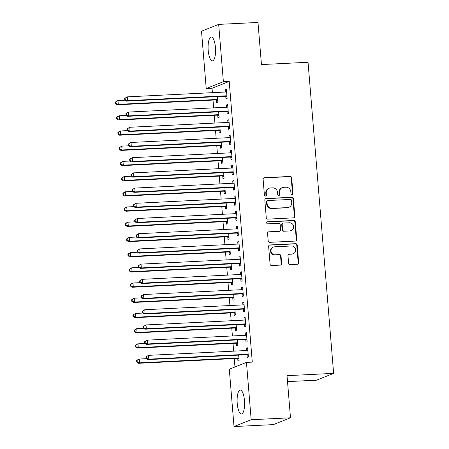 <?xml version="1.0" encoding="UTF-8"?>
<svg xmlns="http://www.w3.org/2000/svg" width="449" height="449" viewBox="0 0 449 449"><rect width="100%" height="100%" fill="white"/><g stroke="black" fill="none" stroke-linecap="round" stroke-linejoin="round"><path stroke-width="0.67" d="M292.086 194.815A1.055 0.993 68.3 0 0 293.001 193.721L291.693 177.86A1.504 1.426 68.3 0 0 290.144 176.44L264.416 177.709A1.504 1.426 68.3 0 0 263.108 179.269L264.41 195.13A1.055 0.993 68.3 0 0 265.802 196.056A1.055 0.993 68.3 0 0 266.414 195.029L266.246 192.975A4.816 4.552 68.3 0 1 270.427 187.974L272.571 187.867A4.816 4.552 68.3 0 1 277.538 192.419L277.707 194.473A1.055 0.993 68.3 0 0 279.093 195.405A1.055 0.993 68.3 0 0 279.705 194.372L279.536 192.324A4.816 4.552 68.3 0 1 283.717 187.323L285.861 187.216A4.816 4.552 68.3 0 1 290.829 191.768L290.997 193.816A1.055 0.993 68.3 0 0 292.086 194.815M292.142 194.81A1.055 0.993 68.3 0 0 292.535 193.901L291.233 178.045A1.504 1.426 68.3 0 0 289.678 176.625L263.95 177.894A1.504 1.426 68.3 0 0 263.759 177.916M265.561 196.118A1.055 0.993 68.3 0 0 265.948 195.214L265.78 193.16L266.246 192.975M278.851 195.461A1.055 0.993 68.3 0 0 279.244 194.557L279.076 192.509L279.536 192.324M237.235 403.443A11.96 3.704 87.2 0 1 240.266 390.058A11.96 3.704 87.2 0 1 244.475 400.564A11.96 3.704 87.2 0 1 241.444 413.95A11.96 3.704 87.2 0 1 237.235 403.443M208.207 50.372A11.96 3.704 87.2 0 1 211.238 36.992A11.96 3.704 87.2 0 1 215.447 47.499A11.96 3.704 87.2 0 1 212.416 60.879A11.96 3.704 87.2 0 1 208.207 50.372M288.595 263.204A1.504 1.426 68.3 0 0 290.144 264.629L297.367 264.27A1.504 1.426 68.3 0 0 298.669 262.71L297.221 245.098A1.504 1.426 68.3 0 0 295.672 243.678L269.944 244.946A1.504 1.426 68.3 0 0 268.637 246.507L270.085 264.119A1.504 1.426 68.3 0 0 271.639 265.539L280.356 265.112A1.504 1.426 68.3 0 0 281.663 263.546L281.04 256.009A1.504 1.426 68.3 0 0 279.491 254.589L275.17 254.802A4.024 3.805 68.3 0 1 273.351 247.068A4.024 3.805 68.3 0 1 274.513 246.815L291.446 245.985A4.024 3.805 68.3 0 1 293.264 253.719A4.024 3.805 68.3 0 1 292.103 253.966L289.279 254.106A1.504 1.426 68.3 0 0 287.977 255.672L288.595 263.204M246.462 362.399L251.176 419.725L234.013 426.55L229.299 369.224L246.462 362.399L252.287 362.113L229.209 81.426L223.383 81.712L206.22 88.537L201.506 31.211L218.674 24.386L223.383 81.712M218.674 24.386L257.99 22.45L261.453 64.566L308.048 62.271L333.624 373.372L287.029 375.667L290.492 417.789L251.176 419.725M293.551 217.855A1.504 1.426 68.3 0 0 294.853 216.295L293.405 198.683A1.504 1.426 68.3 0 0 291.856 197.257L266.128 198.525A1.504 1.426 68.3 0 0 264.82 200.091L266.268 217.703A1.504 1.426 68.3 0 0 267.823 219.123L293.551 217.855M295.313 221.89L296.761 239.502A1.504 1.426 68.3 0 1 295.459 241.062L269.731 242.331A1.504 1.426 68.3 0 1 268.176 240.911L267.559 233.373A1.504 1.426 68.3 0 1 268.861 231.807L279.3 231.297A1.504 1.426 68.3 0 0 280.603 229.731L280.193 224.736A1.504 1.426 68.3 0 0 278.644 223.31L267.778 223.849A1.055 0.993 68.3 0 1 267.301 221.823A1.055 0.993 68.3 0 1 267.604 221.755L293.764 220.47A1.504 1.426 68.3 0 1 295.313 221.89L294.853 222.075L296.301 239.687L296.761 239.502M287.517 381.622L316.461 380.196L333.624 373.372M245.771 339.708L245.973 342.172L247.135 341.706L246.383 332.586L245.227 333.046L245.412 335.308M236.494 343.395L236.696 345.859L237.858 345.399L237.409 339.921M243.274 309.299L243.476 311.758L244.638 311.297L243.886 302.177L242.724 302.637L242.909 304.893M233.996 312.987L234.198 315.445L235.36 314.985L234.906 309.507M240.771 278.885L240.973 281.349L242.134 280.889L241.382 271.763L240.226 272.223L240.411 274.485M231.493 282.578L231.695 285.036L232.857 284.576L232.408 279.098M238.273 248.477L238.475 250.935L239.637 250.475L238.885 241.354L237.723 241.815L237.908 244.071M228.996 252.164L229.198 254.628L230.359 254.168L229.905 248.69M235.77 218.068L235.978 220.526L237.134 220.066L236.387 210.94L235.225 211.406L235.411 213.662M226.492 221.755L226.694 224.214L227.856 223.754L227.407 218.276M233.272 187.654L233.474 190.118L234.636 189.658L233.884 180.532L232.722 180.992L232.913 183.254M223.995 191.341L224.197 193.805L225.359 193.345L224.904 187.867M230.775 157.245L230.977 159.704L232.133 159.243L231.387 150.123L230.225 150.583L230.41 152.84M221.492 160.933L221.699 163.397L222.856 162.931L222.407 157.459M228.272 126.831L228.474 129.295L229.635 128.835L228.883 119.709L227.722 120.175L227.912 122.431M218.994 130.524L219.196 132.983L220.358 132.522L219.903 127.045M225.774 96.423L225.976 98.887L227.132 98.421L226.386 89.3L225.224 89.761L225.409 92.023M216.497 100.11L216.699 102.574L217.855 102.114L217.406 96.636M229.209 81.426L212.046 88.251L212.411 92.662M213.017 100.082L213.657 107.867M214.268 115.286L214.908 123.071M215.52 130.496L216.16 138.275M216.766 145.701L217.411 153.479M218.018 160.905L218.657 168.689M219.269 176.109L219.909 183.894M220.521 191.313L221.161 199.098M221.767 206.518L222.407 214.302M223.018 221.727L223.658 229.506M224.27 236.932L224.91 244.716M225.521 252.136L226.161 259.92M226.767 267.34L227.407 275.125M228.019 282.544L228.659 290.329M229.271 297.754L229.91 305.533M230.522 312.959L231.162 320.743M231.768 328.163L232.408 335.947M233.02 343.367L233.66 351.152M234.271 358.571L234.962 366.973M217.743 115.32L217.945 117.778L219.106 117.318L218.657 111.84M227.02 111.627L227.222 114.091L228.384 113.631L227.632 104.505L226.476 104.965L226.661 107.227M220.246 145.729L220.448 148.187L221.604 147.727L221.155 142.249M229.523 142.041L229.725 144.499L230.881 144.039L230.135 134.919L228.973 135.379L229.158 137.635M222.743 176.137L222.945 178.601L224.107 178.141L223.658 172.663M232.021 172.45L232.223 174.914L233.385 174.448L232.633 165.327L231.476 165.788L231.662 168.044M225.246 206.551L225.449 209.01L226.605 208.549L226.156 203.071M234.524 202.858L234.726 205.322L235.882 204.862L235.136 195.736L233.974 196.196L234.159 198.458M227.744 236.96L227.946 239.424L229.108 238.958L228.659 233.486M237.021 233.272L237.224 235.731L238.385 235.27L237.633 226.15L236.477 226.61L236.662 228.867M230.247 267.368L230.449 269.832L231.605 269.372L231.156 263.894M239.525 263.681L239.727 266.145L240.883 265.685L240.136 256.559L238.975 257.019L239.16 259.281M232.745 297.782L232.947 300.241L234.109 299.78L233.66 294.303M242.022 294.095L242.224 296.553L243.386 296.093L242.634 286.967L241.478 287.433L241.663 289.689M235.248 328.191L235.45 330.655L236.606 330.189L236.157 324.717M244.525 324.504L244.727 326.962L245.884 326.502L245.137 317.381L243.975 317.841L244.161 320.098M237.746 358.599L237.948 361.063L239.109 360.603L238.655 355.125M247.023 354.912L247.225 357.376L248.387 356.916L247.635 347.79L246.479 348.25L246.664 350.512M290.492 417.789L273.329 424.614L234.013 426.55M212.046 88.251L206.22 88.537M225.224 89.761L226.419 89.705M226.476 104.965L227.665 104.909M227.722 120.175L228.917 120.113M228.973 135.379L230.169 135.317M230.225 150.583L231.415 150.522M231.476 165.788L232.666 165.732M232.722 180.992L233.918 180.936M233.974 196.196L235.169 196.14M235.225 211.406L236.415 211.344M236.477 226.61L237.667 226.549M237.723 241.815L238.919 241.753M238.975 257.019L240.17 256.963M240.226 272.223L241.416 272.167M241.478 287.433L242.668 287.371M242.724 302.637L243.919 302.575M243.975 317.841L245.171 317.78M245.227 333.046L246.417 332.99M246.479 348.25L247.668 348.194M282.331 187.62L281.871 187.805A4.816 4.552 68.3 0 0 279.076 192.509M269.041 188.277L268.575 188.462A4.816 4.552 68.3 0 0 265.78 193.16M293.741 217.832A1.504 1.426 68.3 0 0 294.392 216.48L292.944 198.868A1.504 1.426 68.3 0 0 291.39 197.442L265.662 198.711A1.504 1.426 68.3 0 0 265.471 198.733M291.541 200.422A1.055 0.993 68.3 0 0 290.452 199.429L267.873 200.54A1.055 0.993 68.3 0 0 266.959 201.635L267.133 203.795A4.816 4.552 68.3 0 0 272.1 208.347L287.54 207.59A4.816 4.552 68.3 0 0 291.721 202.583L291.541 200.422M267.57 200.608L267.104 200.787A1.055 0.993 68.3 0 0 266.493 201.82L266.959 201.635M288.926 207.286L288.46 207.472A4.816 4.552 68.3 0 1 287.074 207.769L271.639 208.532A4.816 4.552 68.3 0 1 266.672 203.981L266.493 201.82M295.65 241.04A1.504 1.426 68.3 0 0 296.301 239.687M279.733 231.201L279.267 231.387A1.504 1.426 68.3 0 1 278.835 231.482L268.401 231.993A1.504 1.426 68.3 0 0 268.205 232.021M294.853 222.075A1.504 1.426 68.3 0 0 293.298 220.65L267.144 221.941A1.055 0.993 68.3 0 0 267.082 221.946M290.127 230.764A4.024 3.805 68.3 0 0 293.523 225.965A4.024 3.805 68.3 0 0 289.47 222.777L283.499 223.069A1.504 1.426 68.3 0 0 282.197 224.635L282.606 229.635A1.504 1.426 68.3 0 0 284.155 231.055L289.661 230.949A4.024 3.805 68.3 0 0 290.817 230.696L291.283 230.511M283.066 223.164L282.606 223.349A1.504 1.426 68.3 0 0 281.731 224.82L282.197 224.635M289.661 230.949L283.695 231.241A1.504 1.426 68.3 0 1 282.14 229.821L281.731 224.82M293.264 253.719L292.799 253.898A4.024 3.805 68.3 0 1 291.642 254.151L288.819 254.291A1.504 1.426 68.3 0 0 288.623 254.314M273.351 247.068L272.885 247.253A4.024 3.805 68.3 0 0 274.704 254.987L275.17 254.802M280.546 265.09A1.504 1.426 68.3 0 0 281.197 263.731L280.58 256.194A1.504 1.426 68.3 0 0 279.025 254.774L274.704 254.987M297.558 264.248A1.504 1.426 68.3 0 0 298.209 262.895L296.761 245.283A1.504 1.426 68.3 0 0 295.206 243.863L269.479 245.126A1.504 1.426 68.3 0 0 269.288 245.154M125.136 100.194L117.986 100.548L118.3 104.348L117.138 104.808L215.722 99.947A1.532 1.448 -111.7 0 1 216.272 100.032L217.726 100.554M115.965 103.438L115.842 101.917L115.376 102.103L115.5 103.624L115.965 103.438L118.3 104.348L216.878 99.487A1.532 1.448 -111.7 0 1 217.434 99.571L217.653 99.65M115.376 102.103L116.824 101.008L117.986 100.548L115.842 101.917M117.138 104.808L115.5 103.624M124.654 98.415L124.777 99.936L125.243 99.751L125.119 98.23L124.654 98.415L127.263 96.861L225.847 92A1.532 1.448 68.3 0 0 226.38 91.86L226.588 91.764M125.119 98.23L127.263 96.861L127.578 100.66L126.416 101.12L225 96.26A1.532 1.448 68.3 0 1 225.55 96.344L227.003 96.866M226.93 95.963L226.711 95.884A1.532 1.448 68.3 0 0 226.156 95.8L127.578 100.66L125.243 99.751M225.892 91.994L226.577 91.663M124.777 99.936L126.416 101.12M126.388 115.399L119.238 115.752L119.552 119.552L118.39 120.012L216.968 115.157A1.532 1.448 -111.7 0 1 217.524 115.236L218.977 115.758M117.217 118.643L117.088 117.122L116.628 117.307L116.751 118.828L117.217 118.643L119.552 119.552L218.13 114.691A1.532 1.448 -111.7 0 1 218.685 114.776L218.904 114.854M116.628 117.307L118.076 116.212L119.238 115.752L117.088 117.122M118.39 120.012L116.751 118.828M127.639 130.603L120.489 130.956L120.798 134.756L119.642 135.222L218.22 130.362A1.532 1.448 -111.7 0 1 218.775 130.446L220.229 130.968M118.463 133.853L118.34 132.332L117.874 132.517L118.003 134.032L118.463 133.853L120.798 134.756L219.381 129.901A1.532 1.448 -111.7 0 1 219.931 129.98L220.156 130.064M117.874 132.517L119.327 131.417L120.489 130.956L118.34 132.332M119.642 135.222L118.003 134.032M125.905 113.619L126.029 115.14L126.495 114.955L126.365 113.434L125.905 113.619L128.515 112.065L227.093 107.204A1.532 1.448 68.3 0 0 227.632 107.07L227.834 106.969M126.365 113.434L128.515 112.065L128.829 115.864L127.668 116.325L226.251 111.464A1.532 1.448 68.3 0 1 226.801 111.548L228.255 112.07M228.182 111.167L227.963 111.088A1.532 1.448 68.3 0 0 227.407 111.004L128.829 115.864L126.495 114.955M227.143 107.199L227.828 106.868M126.029 115.14L127.668 116.325M127.151 128.824L127.28 130.345L127.74 130.159L127.617 128.638L127.151 128.824L129.767 127.269L228.345 122.409A1.532 1.448 68.3 0 0 228.878 122.274L229.085 122.173M127.617 128.638L129.767 127.269L130.075 131.069L128.919 131.529L227.497 126.674A1.532 1.448 68.3 0 1 228.053 126.753L229.506 127.275M229.433 126.371L229.209 126.292A1.532 1.448 68.3 0 0 228.659 126.208L130.075 131.069L127.74 130.159M228.395 122.409L229.08 122.072M127.28 130.345L128.919 131.529M128.885 145.813L121.735 146.161L122.049 149.966L120.888 150.426L219.471 145.566A1.532 1.448 -111.7 0 1 220.021 145.65L221.48 146.172M119.715 149.057L119.591 147.536L119.125 147.721L119.249 149.242L119.715 149.057L122.049 149.966L220.633 145.106A1.532 1.448 -111.7 0 1 221.183 145.19L221.402 145.268M119.125 147.721L121.735 146.161L119.591 147.536M120.888 150.426L119.249 149.242M130.137 161.017L122.987 161.371L123.301 165.17L122.139 165.63L220.723 160.77A1.532 1.448 -111.7 0 1 221.273 160.854L222.726 161.376M120.966 164.261L120.837 162.74L120.377 162.925L120.5 164.446L120.966 164.261L123.301 165.17L221.879 160.31A1.532 1.448 -111.7 0 1 222.435 160.394L222.653 160.473M120.377 162.925L121.825 161.831L122.987 161.371L120.837 162.74M122.139 165.63L120.5 164.446M128.403 144.028L128.526 145.549L128.992 145.369L128.869 143.848L128.403 144.028L131.013 142.473L229.596 137.613A1.532 1.448 68.3 0 0 230.129 137.478L230.337 137.377M128.869 143.848L131.013 142.473L131.327 146.273L130.165 146.739L228.749 141.878A1.532 1.448 68.3 0 1 229.299 141.963L230.758 142.479M230.679 141.581L230.46 141.497A1.532 1.448 68.3 0 0 229.91 141.418L131.327 146.273L128.992 145.369M229.647 137.613L230.326 137.276M128.526 145.549L130.165 146.739M129.654 159.238L129.778 160.759L130.244 160.574L130.12 159.053L129.654 159.238L132.264 157.678L230.848 152.817A1.532 1.448 68.3 0 0 231.381 152.682L231.589 152.581M130.12 159.053L132.264 157.678L132.578 161.483L131.417 161.943L230 157.083A1.532 1.448 68.3 0 1 230.55 157.167L232.004 157.689M231.931 156.785L231.712 156.707A1.532 1.448 68.3 0 0 231.156 156.622L132.578 161.483L130.244 160.574M230.893 152.817L231.577 152.486M129.778 160.759L131.417 161.943M131.389 176.221L124.238 176.575L124.547 180.375L123.391 180.835L221.969 175.974A1.532 1.448 -111.7 0 1 222.524 176.059L223.978 176.58M122.212 179.465L122.089 177.944L121.628 178.13L121.752 179.651L122.212 179.465L124.547 180.375L223.131 175.514A1.532 1.448 -111.7 0 1 223.681 175.598L223.905 175.677M121.628 178.13L123.077 177.035L124.238 176.575L122.089 177.944M123.391 180.835L121.752 179.651M130.906 174.442L131.029 175.963L131.495 175.778L131.366 174.257L130.906 174.442L133.516 172.882L232.094 168.027A1.532 1.448 68.3 0 0 232.633 167.887L232.835 167.786M131.366 174.257L133.516 172.882L133.83 176.687L132.668 177.147L231.246 172.287A1.532 1.448 68.3 0 1 231.802 172.371L233.256 172.893M233.183 171.989L232.964 171.911A1.532 1.448 68.3 0 0 232.408 171.827L133.83 176.687L131.495 175.778M232.144 168.021L232.829 167.69M131.029 175.963L132.668 177.147M132.64 191.426L125.49 191.779L125.799 195.579L124.642 196.039L223.22 191.184A1.532 1.448 -111.7 0 1 223.776 191.263L225.23 191.785M123.464 194.67L123.34 193.149L122.874 193.334L123.004 194.855L123.464 194.67L125.799 195.579L224.382 190.718A1.532 1.448 -111.7 0 1 224.932 190.803L225.157 190.881M122.874 193.334L124.328 192.239L125.49 191.779L123.34 193.149M124.642 196.039L123.004 194.855M132.152 189.646L132.281 191.167L132.741 190.982L132.618 189.461L132.152 189.646L134.767 188.092L233.345 183.231A1.532 1.448 68.3 0 0 233.878 183.091L234.086 182.996M132.618 189.461L134.767 188.092L135.076 191.891L133.92 192.352L232.498 187.491A1.532 1.448 68.3 0 1 233.053 187.575L234.507 188.097M234.434 187.194L234.21 187.115A1.532 1.448 68.3 0 0 233.66 187.031L135.076 191.891L132.741 190.982M233.396 183.226L234.081 182.895M132.281 191.167L133.92 192.352M133.886 206.63L126.736 206.983L127.05 210.783L125.888 211.249L224.472 206.388A1.532 1.448 -111.7 0 1 225.022 206.473L226.481 206.989M124.715 209.874L124.592 208.358L124.126 208.538L124.25 210.059L124.715 209.874L127.05 210.783L225.628 205.928A1.532 1.448 -111.7 0 1 226.184 206.007L226.403 206.085M124.126 208.538L126.736 206.983L124.592 208.358M125.888 211.249L124.25 210.059M133.404 204.851L133.527 206.372L133.993 206.186L133.869 204.665L133.404 204.851L136.013 203.296L234.597 198.436A1.532 1.448 68.3 0 0 235.13 198.301L235.338 198.2M133.869 204.665L136.013 203.296L136.328 207.096L135.166 207.556L233.749 202.695A1.532 1.448 68.3 0 1 234.299 202.78L235.759 203.302M235.68 202.398L235.461 202.319A1.532 1.448 68.3 0 0 234.911 202.235L136.328 207.096L133.993 206.186M234.647 198.43L235.327 198.099M133.527 206.372L135.166 207.556M135.138 221.834L127.987 222.188L128.302 225.993L127.14 226.453L225.724 221.593A1.532 1.448 -111.7 0 1 226.274 221.677L227.727 222.199M125.967 225.084L125.838 223.563L125.378 223.748L125.501 225.269L125.967 225.084L128.302 225.993L226.88 221.133A1.532 1.448 -111.7 0 1 227.435 221.217L227.654 221.295M125.378 223.748L126.826 222.648L127.987 222.188L125.838 223.563M127.14 226.453L125.501 225.269M134.655 220.055L134.779 221.576L135.244 221.391L135.115 219.875L134.655 220.055L137.265 218.5L235.848 213.64A1.532 1.448 68.3 0 0 236.382 213.505L236.589 213.404M135.115 219.875L137.265 218.5L137.579 222.3L136.417 222.76L235.001 217.905A1.532 1.448 68.3 0 1 235.551 217.984L237.005 218.506M236.932 217.602L236.713 217.524A1.532 1.448 68.3 0 0 236.157 217.445L137.579 222.3L135.244 221.391M235.893 213.64L236.578 213.303M134.779 221.576L136.417 222.76M136.389 237.044L129.239 237.392L129.548 241.197L128.392 241.657L226.97 236.797A1.532 1.448 -111.7 0 1 227.525 236.881L228.979 237.403M127.213 240.288L127.089 238.767L126.629 238.952L126.753 240.473L127.213 240.288L129.548 241.197L228.131 236.337A1.532 1.448 -111.7 0 1 228.681 236.421L228.906 236.5M126.629 238.952L128.077 237.858L129.239 237.392L127.089 238.767M128.392 241.657L126.753 240.473M135.907 235.265L136.03 236.78L136.49 236.601L136.367 235.08L135.907 235.265L138.517 233.704L237.094 228.844A1.532 1.448 68.3 0 0 237.633 228.709L237.835 228.608M136.367 235.08L138.517 233.704L138.825 237.51L137.669 237.97L236.247 233.11A1.532 1.448 68.3 0 1 236.803 233.194L238.256 233.716M238.183 232.812L237.959 232.734A1.532 1.448 68.3 0 0 237.409 232.649L138.825 237.51L136.49 236.601M237.145 228.844L237.83 228.513M136.03 236.78L137.669 237.97M137.635 252.248L130.485 252.602L130.799 256.401L129.643 256.862L228.221 252.001A1.532 1.448 -111.7 0 1 228.777 252.085L230.23 252.607M128.465 255.492L128.341 253.971L127.875 254.156L128.004 255.677L128.465 255.492L130.799 256.401L229.383 251.541A1.532 1.448 -111.7 0 1 229.933 251.625L230.157 251.704M127.875 254.156L130.485 252.602L128.341 253.971M129.643 256.862L128.004 255.677M137.153 250.469L137.282 251.99L137.742 251.805L137.619 250.284L137.153 250.469L139.768 248.909L238.346 244.054A1.532 1.448 68.3 0 0 238.879 243.914L239.087 243.813M137.619 250.284L139.768 248.909L140.077 252.714L138.921 253.174L237.499 248.314A1.532 1.448 68.3 0 1 238.054 248.398L239.508 248.92M239.435 248.016L239.21 247.938A1.532 1.448 68.3 0 0 238.66 247.854L140.077 252.714L137.742 251.805M238.397 244.048L239.081 243.717M137.282 251.99L138.921 253.174M138.887 267.452L131.737 267.806L132.051 271.606L130.889 272.066L229.473 267.206A1.532 1.448 -111.7 0 1 230.023 267.29L231.476 267.812M129.716 270.696L129.593 269.175L129.127 269.361L129.25 270.882L129.716 270.696L132.051 271.606L230.629 266.745A1.532 1.448 -111.7 0 1 231.184 266.829L231.403 266.908M129.127 269.361L131.737 267.806L129.593 269.175M130.889 272.066L129.25 270.882M138.404 265.673L138.528 267.194L138.994 267.009L138.87 265.488L138.404 265.673L141.014 264.119L239.598 259.258A1.532 1.448 68.3 0 0 240.131 259.118L240.338 259.022M138.87 265.488L141.014 264.119L141.328 267.918L140.167 268.379L238.75 263.518A1.532 1.448 68.3 0 1 239.3 263.602L240.759 264.124M240.681 263.221L240.462 263.142A1.532 1.448 68.3 0 0 239.906 263.058L141.328 267.918L138.994 267.009M239.643 259.253L240.327 258.921M138.528 267.194L140.167 268.379M140.139 282.657L132.988 283.01L133.302 286.81L132.141 287.27L230.724 282.415A1.532 1.448 -111.7 0 1 231.274 282.494L232.728 283.016M130.968 285.901L130.839 284.38L130.378 284.565L130.502 286.086L130.968 285.901L133.302 286.81L231.88 281.95A1.532 1.448 -111.7 0 1 232.436 282.034L232.655 282.112M130.378 284.565L131.826 283.471L132.988 283.01L130.839 284.38M132.141 287.27L130.502 286.086M139.656 280.878L139.779 282.399L140.245 282.213L140.116 280.692L139.656 280.878L142.266 279.323L240.849 274.462A1.532 1.448 68.3 0 0 241.382 274.328L241.59 274.227M140.116 280.692L142.266 279.323L142.58 283.123L141.418 283.583L240.002 278.722A1.532 1.448 68.3 0 1 240.552 278.807L242.005 279.329M241.932 278.425L241.714 278.346A1.532 1.448 68.3 0 0 241.158 278.262L142.58 283.123L140.245 282.213M240.894 274.457L241.579 274.126M139.779 282.399L141.418 283.583M141.39 297.861L134.24 298.215L134.548 302.02L133.392 302.48L231.97 297.62A1.532 1.448 -111.7 0 1 232.526 297.704L233.98 298.226M132.214 301.111L132.09 299.59L131.624 299.775L131.753 301.29L132.214 301.111L134.548 302.02L233.132 297.159A1.532 1.448 -111.7 0 1 233.682 297.238L233.907 297.322M131.624 299.775L133.078 298.675L134.24 298.215L132.09 299.59M133.392 302.48L131.753 301.29M140.907 296.082L141.031 297.603L141.491 297.418L141.368 295.897L140.907 296.082L143.517 294.527L242.095 289.667A1.532 1.448 68.3 0 0 242.634 289.532L242.836 289.431M141.368 295.897L143.517 294.527L143.826 298.327L142.67 298.787L241.248 293.932A1.532 1.448 68.3 0 1 241.803 294.011L243.257 294.533M243.184 293.629L242.96 293.551A1.532 1.448 68.3 0 0 242.409 293.466L143.826 298.327L141.491 297.418M242.146 289.667L242.83 289.33M141.031 297.603L142.67 298.787M142.636 313.071L135.486 313.419L135.8 317.224L134.638 317.684L233.222 312.824A1.532 1.448 -111.7 0 1 233.772 312.908L235.231 313.43M133.465 316.315L133.342 314.794L132.876 314.979L132.999 316.5L133.465 316.315L135.8 317.224L234.384 312.364A1.532 1.448 -111.7 0 1 234.934 312.448L235.153 312.526M132.876 314.979L135.486 313.419L133.342 314.794M134.638 317.684L132.999 316.5M142.153 311.286L142.282 312.807L142.743 312.627L142.619 311.106L142.153 311.286L144.763 309.731L243.347 304.871A1.532 1.448 68.3 0 0 243.88 304.736L244.088 304.635M142.619 311.106L144.763 309.731L145.078 313.531L143.921 313.997L242.499 309.137A1.532 1.448 68.3 0 1 243.055 309.221L244.509 309.743M244.436 308.839L244.211 308.755A1.532 1.448 68.3 0 0 243.661 308.676L145.078 313.531L142.743 312.627M243.397 304.871L244.082 304.534M142.282 312.807L143.921 313.997M143.888 328.275L136.737 328.629L137.052 332.428L135.89 332.889L234.473 328.028A1.532 1.448 -111.7 0 1 235.023 328.112L236.477 328.634M134.717 331.519L134.593 329.998L134.128 330.183L134.251 331.704L134.717 331.519L137.052 332.428L235.63 327.568A1.532 1.448 -111.7 0 1 236.185 327.652L236.404 327.731M134.128 330.183L136.737 328.629L134.593 329.998M135.89 332.889L134.251 331.704M143.405 326.496L143.528 328.017L143.994 327.832L143.871 326.311L143.405 326.496L146.015 324.936L244.598 320.075A1.532 1.448 68.3 0 0 245.132 319.941L245.339 319.84M143.871 326.311L146.015 324.936L146.329 328.741L145.167 329.201L243.751 324.341A1.532 1.448 68.3 0 1 244.301 324.425L245.76 324.947M245.682 324.043L245.463 323.965A1.532 1.448 68.3 0 0 244.907 323.881L146.329 328.741L143.994 327.832M244.643 320.075L245.328 319.744M143.528 328.017L145.167 329.201M145.139 343.479L137.989 343.833L138.303 347.633L137.141 348.093L235.719 343.232A1.532 1.448 -111.7 0 1 236.275 343.317L237.729 343.839M135.968 346.723L135.839 345.202L135.379 345.388L135.503 346.909L135.968 346.723L138.303 347.633L236.881 342.772A1.532 1.448 -111.7 0 1 237.437 342.856L237.656 342.935M135.379 345.388L136.827 344.293L137.989 343.833L135.839 345.202M137.141 348.093L135.503 346.909M144.657 341.7L144.78 343.221L145.246 343.036L145.117 341.515L144.657 341.7L147.266 340.146L245.844 335.285A1.532 1.448 68.3 0 0 246.383 335.145L246.585 335.044M145.117 341.515L147.266 340.146L147.581 343.945L146.419 344.405L245.002 339.545A1.532 1.448 68.3 0 1 245.552 339.629L247.006 340.151M246.933 339.248L246.714 339.169A1.532 1.448 68.3 0 0 246.159 339.085L147.581 343.945L145.246 343.036M245.895 335.28L246.58 334.948M144.78 343.221L146.419 344.405M146.391 358.684L139.241 359.037L139.549 362.837L138.393 363.297L236.971 358.442A1.532 1.448 -111.7 0 1 237.527 358.521L238.98 359.043M137.214 361.928L137.091 360.407L136.625 360.592L136.754 362.113L137.214 361.928L139.549 362.837L238.133 357.976A1.532 1.448 -111.7 0 1 238.683 358.061L238.907 358.139M136.625 360.592L138.079 359.497L139.241 359.037L137.091 360.407M138.393 363.297L136.754 362.113M145.903 356.904L146.032 358.425L146.492 358.24L146.368 356.719L145.903 356.904L148.518 355.35L247.096 350.489A1.532 1.448 68.3 0 0 247.629 350.355L247.837 350.254M146.368 356.719L148.518 355.35L148.827 359.149L147.67 359.61L246.248 354.749A1.532 1.448 68.3 0 1 246.804 354.833L248.258 355.355M248.185 354.452L247.96 354.373A1.532 1.448 68.3 0 0 247.41 354.289L148.827 359.149L146.492 358.24M247.146 350.484L247.831 350.153M146.032 358.425L147.67 359.61M292.535 193.901L293.001 193.721M265.948 195.214L266.414 195.029M279.244 194.557L279.705 194.372M263.95 177.894L264.416 177.709M289.678 176.625L290.144 176.44M291.233 178.045L291.693 177.86M265.662 198.711L266.128 198.525M291.39 197.442L291.856 197.257M292.944 198.868L293.405 198.683M294.392 216.48L294.853 216.295M266.672 203.981L267.133 203.795M271.639 208.532L272.1 208.347M287.074 207.769L287.54 207.59M268.401 231.993L268.861 231.807M278.835 231.482L279.3 231.297M267.144 221.941L267.604 221.755M293.298 220.65L293.764 220.47M282.14 229.821L282.606 229.635M283.695 231.241L284.155 231.055M288.819 254.291L289.279 254.106M291.642 254.151L292.103 253.966M279.025 254.774L279.491 254.589M280.58 256.194L281.04 256.009M281.197 263.731L281.663 263.546M269.479 245.126L269.944 244.946M295.206 243.863L295.672 243.678M296.761 245.283L297.221 245.098M298.209 262.895L298.669 262.71M215.722 99.947L216.878 99.487M216.272 100.032L217.434 99.571M226.711 95.884L225.55 96.344M226.156 95.8L225 96.26M216.968 115.157L218.13 114.691M217.524 115.236L218.685 114.776M218.22 130.362L219.381 129.901M218.775 130.446L219.931 129.98M227.963 111.088L226.801 111.548M227.407 111.004L226.251 111.464M229.209 126.292L228.053 126.753M228.659 126.208L227.497 126.674M219.471 145.566L220.633 145.106M220.021 145.65L221.183 145.19M220.723 160.77L221.879 160.31M221.273 160.854L222.435 160.394M230.46 141.497L229.299 141.963M229.91 141.418L228.749 141.878M231.712 156.707L230.55 157.167M231.156 156.622L230 157.083M221.969 175.974L223.131 175.514M222.524 176.059L223.681 175.598M232.964 171.911L231.802 172.371M232.408 171.827L231.246 172.287M223.22 191.184L224.382 190.718M223.776 191.263L224.932 190.803M234.21 187.115L233.053 187.575M233.66 187.031L232.498 187.491M224.472 206.388L225.628 205.928M225.022 206.473L226.184 206.007M235.461 202.319L234.299 202.78M234.911 202.235L233.749 202.695M225.724 221.593L226.88 221.133M226.274 221.677L227.435 221.217M236.713 217.524L235.551 217.984M236.157 217.445L235.001 217.905M226.97 236.797L228.131 236.337M227.525 236.881L228.681 236.421M237.959 232.734L236.803 233.194M237.409 232.649L236.247 233.11M228.221 252.001L229.383 251.541M228.777 252.085L229.933 251.625M239.21 247.938L238.054 248.398M238.66 247.854L237.499 248.314M229.473 267.206L230.629 266.745M230.023 267.29L231.184 266.829M240.462 263.142L239.3 263.602M239.906 263.058L238.75 263.518M230.724 282.415L231.88 281.95M231.274 282.494L232.436 282.034M241.714 278.346L240.552 278.807M241.158 278.262L240.002 278.722M231.97 297.62L233.132 297.159M232.526 297.704L233.682 297.238M242.96 293.551L241.803 294.011M242.409 293.466L241.248 293.932M233.222 312.824L234.384 312.364M233.772 312.908L234.934 312.448M244.211 308.755L243.055 309.221M243.661 308.676L242.499 309.137M234.473 328.028L235.63 327.568M235.023 328.112L236.185 327.652M245.463 323.965L244.301 324.425M244.907 323.881L243.751 324.341M235.719 343.232L236.881 342.772M236.275 343.317L237.437 342.856M246.714 339.169L245.552 339.629M246.159 339.085L245.002 339.545M236.971 358.442L238.133 357.976M237.527 358.521L238.683 358.061M247.96 354.373L246.804 354.833M247.41 354.289L246.248 354.749"/></g></svg>
